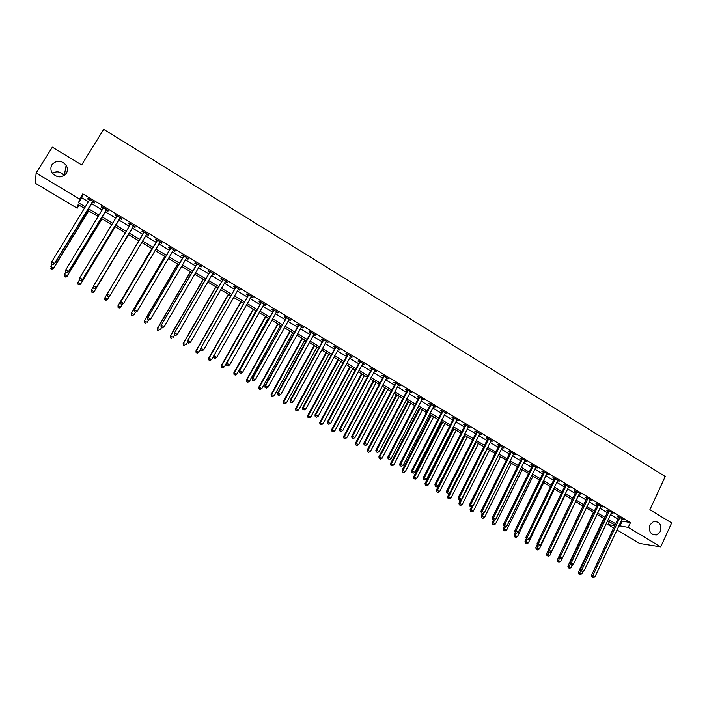 <?xml version="1.0" encoding="UTF-8"?>
<svg xmlns="http://www.w3.org/2000/svg" width="707" height="707" viewBox="0 0 707 707"><rect width="100%" height="100%" fill="white"/><g stroke="black" fill="none" stroke-linecap="round" stroke-linejoin="round"><path stroke-width="1.06" d="M66.325 173.348C61.818 178.137 57.134 178.031 52.265 173.021C50.533 170.201 50.436 167.435 51.982 164.704C56.631 159.87 61.359 160.047 66.166 165.252C67.775 168.01 67.828 170.705 66.325 173.348M660.515 531.434L656.75 534.907C650.749 535.022 648.452 531.717 649.857 525.009L653.392 521.625C659.507 521.315 661.885 524.576 660.515 531.434M52.442 173.277C56.878 170.794 60.784 171.562 64.16 175.583M79.096 205.145L77.204 208.229L35.35 183.281L36.128 173.012L52.362 147.171L81.641 164.934L103.699 129.337L665.243 476.491L649.874 509.712L671.65 522.924L660.709 546.847L639.561 543.436L616.911 529.932M613.641 527.988L607.967 524.603L614.781 525.548M609.328 521.722L607.967 524.603M621.117 520.918L630.476 522.579L82.799 193.868L81.747 197.757L88.516 201.813M91.406 203.545L102.232 210.032M105.06 211.729L115.86 218.198M118.635 219.859L129.399 226.311M132.121 227.937L142.849 234.362M145.527 235.97L156.176 242.351M158.881 243.977L169.424 250.287M172.146 251.922L182.592 258.179M185.331 259.822L195.68 266.018M198.437 267.67L208.68 273.803M211.455 275.474L221.6 281.554M224.393 283.224L234.441 289.243M237.252 290.93L247.203 296.887M250.039 298.584L259.893 304.487M262.739 306.193L272.495 312.043M275.359 313.758L285.027 319.555M287.908 321.278L297.479 327.014M300.378 328.746L309.86 334.429M312.777 336.178L322.162 341.799M325.096 343.558L334.393 349.125M337.336 350.893L346.554 356.408M349.505 358.184L358.635 363.654M361.604 365.431L370.645 370.848M373.632 372.642L382.584 377.998M385.589 379.8L394.453 385.112M397.467 386.923L406.251 392.182M409.282 393.993L417.978 399.208M421.027 401.037L429.644 406.198M432.702 408.027L441.23 413.135M444.305 414.982L452.754 420.046M455.838 421.893L464.207 426.904M467.309 428.76L475.599 433.736M478.71 435.592L486.929 440.514M490.048 442.388L498.188 447.266M501.316 449.139L509.376 453.965M512.522 455.856L520.502 460.637M523.666 462.528L531.567 467.265M534.739 469.165L542.569 473.858M545.76 475.767L553.51 480.415M556.709 482.324L564.389 486.929M567.597 488.846L575.206 493.406M578.423 495.333L585.962 499.849M589.187 501.784L596.655 506.256M599.889 508.2L607.286 512.628M610.539 514.572L617.865 518.965M621.86 519.336L623.574 519.707L618.51 516.667L617.123 516.499L618.501 517.321M611.626 512.54L611.635 513.202L613.004 513.362L607.914 510.313L606.553 510.154L607.932 510.984M600.641 506.61L602.382 506.99L597.256 503.914L595.913 503.773L597.3 504.604M589.947 500.194L591.688 500.574L586.536 497.489L585.219 497.357L586.616 498.196M579.183 493.742L580.942 494.131L575.763 491.02L574.455 490.905L575.86 491.754M568.366 487.256L570.134 487.644L564.92 484.516L563.638 484.419L565.052 485.267M557.478 480.725L559.264 481.122L554.023 477.976L552.759 477.897L554.182 478.745M546.538 474.167L548.323 474.565L543.056 471.401L541.818 471.339L543.241 472.188M535.526 467.566L537.329 467.972L532.026 464.791L530.816 464.738L532.247 465.595M524.453 460.929L526.264 461.335L520.935 458.136L519.742 458.101L521.192 458.967M513.317 454.248L515.147 454.663L509.782 451.446L508.616 451.42L510.065 452.294M502.12 447.531L503.958 447.946L498.559 444.712L497.419 444.712L498.877 445.587M490.861 440.779L492.699 441.195L487.273 437.942L486.151 437.96L487.627 438.835M479.523 433.983L481.379 434.407L475.926 431.137L474.83 431.164L476.306 432.048M468.131 427.143L469.996 427.576L464.508 424.288L463.438 424.333L464.923 425.225M456.669 420.276L458.543 420.709L453.028 417.395L451.976 417.457L453.47 418.358M453.7 418.491L454.309 418.862M445.136 413.356L447.027 413.798L441.477 410.467L440.452 410.546L441.955 411.447M442.175 411.58L442.768 411.942M433.541 406.401L435.441 406.852L429.856 403.503L428.857 403.591L430.369 404.501M430.59 404.634L431.164 404.978M421.867 399.411L423.785 399.862L418.164 396.486L417.192 396.6L418.712 397.511M418.924 397.643L419.481 397.97M410.131 392.367L412.057 392.827L406.41 389.433L405.456 389.566L406.985 390.485M407.197 390.609L407.736 390.927M398.721 384.829L398.35 385.253L399.331 385.889L400.268 385.748L394.577 382.337L393.658 382.487L395.195 383.406M395.399 383.53L395.911 383.839M386.455 378.165L388.399 378.634L382.681 375.205L381.78 375.364L383.335 376.301M374.507 370.998L376.469 371.475L370.715 368.02L369.841 368.206L371.396 369.142M362.488 363.796L364.459 364.273L358.67 360.8L357.83 361.003L359.395 361.94M350.398 356.54L352.378 357.026L346.554 353.535L345.741 353.756L347.314 354.702M338.229 349.249L340.226 349.735L334.367 346.218L333.58 346.457L335.171 347.411M325.989 341.914L328.004 342.4L322.109 338.865L321.349 339.121L322.94 340.085M313.678 334.526L314.96 335.295L315.702 335.021L309.772 331.468L309.039 331.742L310.647 332.705M301.288 327.094L302.614 327.889L303.33 327.606L297.364 324.027L296.657 324.319L298.274 325.291M288.827 319.626L290.188 320.439L290.877 320.13L284.877 316.533L284.196 316.851L285.822 317.823M276.287 312.105L277.692 312.945L278.355 312.618L272.31 308.994L271.665 309.33L273.3 310.311M263.676 304.54L265.116 305.406L265.744 305.062L259.672 301.412L259.054 301.774L260.697 302.755M250.976 296.922L252.47 297.815L253.071 297.453L246.955 293.785L246.372 294.165L248.024 295.155M238.206 289.269L239.735 290.188L240.309 289.799L234.158 286.105L233.602 286.503L235.263 287.502M225.356 281.563L226.929 282.508L227.468 282.102L221.273 278.381L220.752 278.805L222.431 279.804M212.418 273.803L214.044 274.776L214.548 274.351L208.318 270.613L207.831 271.055L209.519 272.062M199.409 266L201.08 266.999L201.548 266.548L195.282 262.792L194.823 263.251L196.519 264.268M186.321 258.152L188.027 259.177L188.469 258.709L182.159 254.918L181.734 255.404L183.44 256.429M173.18 250.278L174.894 251.303L175.309 250.808L168.964 246.999L168.566 247.503L170.281 248.537M159.959 242.342L161.682 243.376L162.062 242.863L155.673 239.028L155.31 239.558L157.042 240.592M146.649 234.362L148.39 235.404L148.735 234.865L142.301 231.012L141.974 231.56L143.715 232.603M133.261 226.337L135.01 227.38L135.32 226.823L128.851 222.944L128.559 223.509L130.309 224.561M119.783 218.251L121.542 219.311L121.816 218.728L115.312 214.822L115.047 215.414L116.814 216.475M106.227 210.12L107.994 211.181L108.233 210.58L101.684 206.647L101.463 207.266L103.231 208.326M92.573 201.937L94.358 203.006L94.561 202.379L87.968 198.42L87.783 199.056L89.559 200.125L89.665 199.436M36.128 173.012L79.617 199.038L78.618 202.847L85.397 206.904M82.799 193.868L79.617 199.038M630.476 522.579L628.231 527.404L660.709 546.847M618.899 525.681L628.231 527.404M88.287 208.636L99.139 215.114M101.976 216.81L112.784 223.271M115.568 224.932L126.35 231.375M129.081 233.001L139.827 239.426M142.514 241.034L153.18 247.406M155.885 249.023L166.454 255.333M169.176 256.968L179.64 263.216M182.388 264.86L192.746 271.046M195.512 272.699L205.772 278.832M208.556 280.493L218.719 286.565M221.521 288.235L231.578 294.253M234.397 295.933L244.366 301.889M247.203 303.586L257.074 309.48M259.929 311.186L269.703 317.028M272.575 318.742L282.252 324.531M285.142 326.254L294.731 331.981M297.629 333.713L307.13 339.395M310.046 341.136L319.458 346.757M322.392 348.507L331.707 354.074M334.65 355.842L343.885 361.357M346.845 363.124L355.983 368.586M358.962 370.362L368.02 375.771M371.007 377.565L379.977 382.92M382.982 384.714L391.864 390.025M394.886 391.828L403.679 397.087M406.719 398.898L415.433 404.104M418.482 405.924L427.108 411.085M430.174 412.915L438.72 418.023M441.795 419.861L450.262 424.916M453.355 426.763L461.742 431.774M464.844 433.63L473.142 438.587M476.262 440.452L484.489 445.366M487.618 447.239L495.766 452.109M498.903 453.982L506.972 458.808M510.127 460.69L518.125 465.462M521.289 467.354L529.207 472.09M532.38 473.982L540.228 478.674M543.418 480.574L551.186 485.214M554.385 487.132L562.074 491.727M565.291 493.645L572.909 498.196M576.134 500.123L583.682 504.639M586.916 506.566L594.393 511.037M597.636 512.973L605.042 517.4M608.294 519.345L615.629 523.728M84.495 208.371L78.159 204.588L77.204 208.229M614.984 525.107L607.649 520.723M604.388 518.779L596.982 514.351M593.739 512.416L586.253 507.953M583.019 506.018L575.471 501.51M572.246 499.584L564.619 495.033M561.411 493.115L553.714 488.519M550.506 486.61L542.737 481.962M539.547 480.062L531.699 475.378M528.527 473.478L520.599 468.75M517.436 466.859L509.438 462.086M506.283 460.204L498.205 455.379M495.068 453.505L486.911 448.636M483.782 446.771L475.555 441.857M472.435 439.993L464.128 435.035M461.026 433.179L452.639 428.168M449.546 426.321L441.071 421.266M437.995 419.428L429.441 414.329M426.383 412.49L417.749 407.338M414.691 405.518L405.977 400.312M402.937 398.501L394.144 393.242M391.112 391.439L382.231 386.137M379.226 384.343L370.256 378.987M367.26 377.193L358.202 371.785M355.223 370.008L346.077 364.547M343.107 362.779L333.881 357.265M330.929 355.506L321.605 349.938M318.671 348.189L309.259 342.568M306.343 340.827L296.834 335.153M293.935 333.421L284.338 327.695M281.457 325.962L271.762 320.183M268.899 318.468L259.115 312.627M256.261 310.921L246.381 305.026M243.544 303.338L233.575 297.382M230.756 295.694L220.69 289.684M217.889 288.014L207.717 281.943M204.933 280.281L194.672 274.148M191.897 272.495L181.54 266.309M178.791 264.674L168.319 258.417M165.588 256.791L155.027 250.481M152.314 248.864L141.639 242.492M138.952 240.884L128.197 234.468M125.475 232.833L114.684 226.399M111.9 224.738L101.083 218.277M98.246 216.581L87.394 210.103M622.072 521.492L619.853 526.247M81.747 197.757L78.618 202.847M622.425 519.009L622.178 519.53M611.873 512.69L611.635 513.202M601.268 506.327L601.03 506.839M590.601 499.929L590.354 500.441M579.881 493.495L579.634 494.007M569.091 487.017L568.843 487.538M558.238 480.513L557.991 481.034M547.333 473.973L547.077 474.494M536.357 467.389L536.1 467.91M525.319 460.77L525.062 461.291M514.228 454.106L513.962 454.636M503.057 447.416L502.801 447.938M491.833 440.673L491.568 441.203M480.539 433.904L480.274 434.425M469.183 427.09L468.909 427.611M457.756 420.232L457.482 420.762M446.258 413.339L445.993 413.869M434.699 406.41L434.425 406.94M423.069 399.428L422.795 399.959M411.377 392.412L411.094 392.951M399.614 385.359L399.331 385.889M387.772 378.254L387.489 378.793M375.868 371.113L375.585 371.652M363.893 363.928L363.601 364.467M351.839 356.699L351.547 357.238M339.714 349.435L339.422 349.965M327.518 342.117L327.226 342.648M315.251 334.756L314.96 335.295M302.905 327.35L302.614 327.889M290.489 319.9L290.188 320.439M277.992 312.406L277.692 312.945M265.425 304.867L265.116 305.406M252.77 297.276L252.47 297.815M240.044 289.64L239.735 290.188M227.239 281.96L226.929 282.508M214.354 274.236L214.044 274.776M201.389 266.459L201.08 266.999M188.345 258.629L188.027 259.177M175.221 250.755L174.894 251.303M162.009 242.828L161.682 243.376M148.717 234.857L148.39 235.404M128.886 222.961L128.559 223.509M115.382 214.866L115.047 215.414M101.79 206.709L101.463 207.266M88.119 198.508L87.783 199.056M619.765 518.037L618.378 517.86L591.485 575.295L592.828 575.604L619.889 517.489M592.466 577.168L593.332 577.663L592.466 577.168L592.828 575.604L594.976 576.859L622.204 518.885M618.378 517.86L618.554 516.693M591.485 575.295L591.936 577.045M593.332 577.663L594.976 576.859M603.778 518.417L578.406 572.29L581.79 573.801L583.028 571.176M580.933 569.922L579.342 574.111L578.83 573.987L580.182 574.597L579.342 574.111M581.79 573.801L580.182 574.597M578.83 573.987L578.406 572.29M609.178 511.682L607.808 511.523L580.712 569.055L582.038 569.347L609.293 511.134M581.684 570.911L582.55 571.415L581.684 570.911L582.038 569.347L584.194 570.602L611.299 512.955M607.808 511.523L607.985 510.357M580.712 569.055L581.154 570.796M582.55 571.415L584.194 570.602M598.529 505.293L597.176 505.152L569.886 562.772L571.185 563.046L598.643 504.754M570.841 564.628L571.707 565.132L570.841 564.628L571.185 563.046L573.359 564.31L600.994 506.159M597.176 505.152L597.362 503.976M569.886 562.772L570.319 564.513M571.707 565.132L573.359 564.31M587.817 498.877L586.492 498.744L558.99 556.453L560.271 556.718L587.941 498.329M559.926 558.3L560.801 558.813L559.926 558.3L560.271 556.718L562.454 557.991L590.292 499.743M586.492 498.744L586.669 497.569M558.99 556.453L559.423 558.194M560.801 558.813L562.454 557.991M593.403 512.221L567.845 566.174L571.221 567.686L572.652 564.663M570.213 564.106L568.764 567.986L568.26 567.871L569.612 568.481L568.764 567.986M571.221 567.686L569.612 568.481M568.26 567.871L567.845 566.174M582.975 505.991L557.222 560.024L560.598 561.526L562.224 558.106M559.458 558.212L558.132 561.835L557.637 561.729L558.99 562.33L558.132 561.835M560.598 561.526L558.99 562.33M557.637 561.729L557.222 560.024M548.137 550.514L546.546 553.846L549.913 555.34L575.622 501.599M548.765 552.017L547.439 555.649L546.953 555.543L548.296 556.144L547.439 555.649M549.913 555.34L548.296 556.144M546.953 555.543L546.546 553.846M577.045 492.417L575.737 492.302L548.04 550.099L549.295 550.346L577.168 491.869M548.959 551.946L549.843 552.45L548.959 551.946L549.295 550.346L551.495 551.628L579.537 493.292M575.737 492.302L575.922 491.118M548.04 550.099L548.455 551.84M549.843 552.45L551.495 551.628M537.24 544.646L535.809 547.633L539.158 549.118L565.061 495.289M538.009 545.786L536.684 549.427L536.206 549.33L537.55 549.931L536.684 549.427M539.158 549.118L537.55 549.931M536.206 549.33L535.809 547.633M566.21 485.912L564.928 485.815L537.02 543.701L538.257 543.939L566.334 485.364M537.93 545.548L538.814 546.06L537.93 545.548L538.257 543.939L540.466 545.23L568.72 486.796M564.928 485.815L565.114 484.64M537.02 543.701L537.435 545.451M538.814 546.06L540.466 545.23M555.313 479.381L554.049 479.293L525.937 537.276L527.148 537.497L555.437 478.833M526.83 539.114L527.722 539.627L526.83 539.114L527.148 537.497L529.375 538.796L557.841 480.274M554.049 479.293L554.244 478.118M525.937 537.276L526.344 539.017M527.722 539.627L529.375 538.796M544.355 472.815L543.117 472.744L514.793 530.816L515.986 531.019L544.487 472.258M515.668 532.636L516.561 533.158L515.668 532.636L515.986 531.019L518.222 532.318L546.9 473.708M543.117 472.744L543.312 471.56M514.793 530.816L515.191 532.557M516.561 533.158L518.222 532.318M533.334 466.205L532.124 466.152L503.587 524.311L504.745 524.506L533.467 465.648M504.445 526.132L505.337 526.653L504.445 526.132L504.745 524.506L506.999 525.814L535.888 467.106M532.124 466.152L532.318 464.959M503.587 524.311L503.976 526.052M505.337 526.653L506.999 525.814M522.252 459.559L521.059 459.515L492.311 517.771L493.451 517.948L522.385 459.002M493.15 519.583L494.052 520.113L493.15 519.583L493.451 517.948L495.713 519.265L524.824 460.469M521.059 459.515L521.253 458.33M492.311 517.771L492.691 519.512M494.052 520.113L495.713 519.265M526.282 538.752L525.009 541.376L528.359 542.861L554.438 488.952M527.201 539.512L525.875 543.17L525.407 543.082L526.742 543.674L525.875 543.17M528.359 542.861L526.742 543.674M525.407 543.082L525.009 541.376M515.341 532.645L514.148 535.093L517.489 536.569L543.763 482.581M516.366 533.122L514.996 536.878L514.537 536.79L515.871 537.382L514.996 536.878M517.489 536.569L515.871 537.382M514.537 536.79L514.148 535.093M504.436 526.317L503.234 528.774L506.557 530.241L533.025 476.164M505.549 526.547L503.614 530.471L504.939 531.063L504.064 530.55M506.557 530.241L504.939 531.063M503.614 530.471L503.234 528.774M493.459 519.954L492.249 522.411L495.563 523.878L522.226 469.722M494.767 519.742L492.62 524.117L493.946 524.7L493.062 524.187M495.563 523.878L493.946 524.7M492.62 524.117L492.249 522.411M482.457 513.494L481.202 516.022L484.507 517.48L511.364 463.235M483.924 512.902L481.573 517.718L482.89 518.302L482.006 517.789M484.507 517.48L482.89 518.302M481.573 517.718L481.202 516.022M511.108 452.869L509.933 452.851L480.972 511.188L482.086 511.355L511.241 452.321M481.794 512.999L482.704 513.529L481.794 512.999L482.086 511.355L484.366 512.672L513.689 453.788M509.933 452.851L510.136 451.658M480.972 511.188L481.343 512.928M482.704 513.529L484.366 512.672M471.489 506.804L470.102 509.588L473.398 511.037L500.441 456.713M498.249 455.405L471.162 509.747L470.455 511.294L471.772 511.868L470.88 511.355M473.398 511.037L471.772 511.868M470.455 511.294L470.102 509.588M499.893 446.144L498.744 446.144L469.563 504.568L470.659 504.718L500.026 445.596M470.367 506.38L471.286 506.91L470.367 506.38L470.659 504.718L472.948 506.053L502.491 447.071M498.744 446.144L498.948 444.942M469.563 504.568L469.925 506.318M471.286 506.91L472.948 506.053M460.575 499.849L458.931 503.128L462.21 504.568L489.465 450.156M487.256 448.839L459.965 503.269L459.276 504.825L460.593 505.399L459.691 504.886M462.21 504.568L460.593 505.399M459.276 504.825L458.931 503.128M488.617 439.383L487.485 439.392L458.092 497.914L459.161 498.046L488.749 438.826M458.878 499.716L459.797 500.247L458.878 499.716L459.161 498.046L461.459 499.389L491.232 440.32M487.485 439.392L487.689 438.19M458.092 497.914L458.445 499.655M459.797 500.247L461.459 499.389M449.599 492.85L447.69 496.623L450.969 498.055L478.418 443.563M476.2 442.237L448.715 496.747L448.035 498.32L449.343 498.895L448.441 498.373M450.969 498.055L449.343 498.895M448.035 498.32L447.69 496.623M477.269 432.578L476.173 432.604L446.55 491.224L447.593 491.338L477.411 432.021M447.319 493.009L448.238 493.548L447.319 493.009L447.593 491.338L449.908 492.682L479.903 433.524M476.173 432.604L476.377 431.403M446.55 491.224L446.895 492.965M448.238 493.548L449.908 492.682M464.287 435.123L436.396 490.075L439.657 491.506L467.309 436.935M465.082 435.6L437.386 490.19L436.723 491.78L438.031 492.355L437.12 491.825M439.657 491.506L438.031 492.355M436.723 491.78L436.396 490.075M465.86 425.738L464.782 425.782L434.938 484.489L435.954 484.587L466.001 425.181M435.689 486.275L436.617 486.814L435.689 486.275L435.954 484.587L438.287 485.939L468.511 426.683M464.782 425.782L464.994 424.58M434.938 484.489L435.282 486.23M436.617 486.814L438.287 485.939M453.125 428.46L425.031 483.5L428.283 484.922L456.139 430.263M453.894 428.928L426.003 483.597L425.358 485.196L426.657 485.771L425.747 485.241M428.283 484.922L426.657 485.771M425.358 485.196L425.031 483.5M454.389 418.853L453.328 418.915L423.263 477.711L424.253 477.799L454.521 418.297M423.988 479.487L424.925 480.035L423.988 479.487L424.253 477.799L426.604 479.16L457.049 419.817M453.328 418.915L453.541 417.704M423.263 477.711L423.59 479.452M424.925 480.035L426.604 479.16M441.902 421.761L413.604 476.88L416.838 478.294L444.906 423.555M442.653 422.212L414.549 476.969L413.913 478.586L415.212 479.152L414.293 478.612M416.838 478.294L415.212 479.152M413.913 478.586L413.604 476.88M442.838 411.934L441.813 412.004L411.518 470.897L412.481 470.968L442.98 411.377M412.225 472.665L413.171 473.213L412.225 472.665L412.481 470.968L414.841 472.338L445.525 412.897M441.813 412.004L442.025 410.802M411.518 470.897L411.836 472.638M413.171 473.213L414.841 472.338M431.226 404.97L430.227 405.058L399.694 464.039L400.639 464.092L431.367 404.413M400.392 465.807L401.337 466.355L400.392 465.807L400.639 464.092L403.008 465.471L433.93 405.942M430.227 405.058L430.439 403.847M399.694 464.039L400.012 465.78M401.337 466.355L403.008 465.471M419.551 397.961L418.571 398.076L387.807 457.146L388.726 457.182L419.693 397.405M388.479 458.905L389.433 459.453L388.479 458.905L388.726 457.182L391.112 458.569L422.265 398.942M418.571 398.076L418.783 396.857M387.807 457.146L388.116 458.887M389.433 459.453L391.112 458.569M407.798 390.918L406.843 391.042L375.85 450.209L376.734 450.226L407.939 390.352M376.504 451.959L377.458 452.515L376.504 451.959L376.734 450.226L379.138 451.623L410.528 391.908M406.843 391.042L407.064 389.831M375.85 450.209L376.151 451.95M377.458 452.515L379.138 451.623M395.982 383.83L395.054 383.972L363.822 443.227L364.679 443.227L396.123 383.265M364.45 444.968L365.422 445.534L364.45 444.968L364.679 443.227L367.101 444.632L398.35 385.253M395.054 383.972L395.275 382.752M363.822 443.227L364.105 444.968M365.422 445.534L367.101 444.632M384.087 376.698L383.185 376.858L351.715 436.21L352.546 436.192L384.237 376.133M352.325 437.942L353.297 438.508L352.325 437.942L352.546 436.192L354.985 437.606L386.853 377.706M383.185 376.858L383.406 375.638M351.715 436.21L351.998 437.942M353.297 438.508L354.985 437.606M372.129 369.531L371.255 369.708L339.537 429.149L340.341 429.114L372.271 368.957M340.129 430.872L341.11 431.438L340.129 430.872L340.341 429.114L342.789 430.528L374.904 370.539M371.255 369.708L371.475 368.48M339.537 429.149L339.811 430.881M341.11 431.438L342.789 430.528M360.093 362.311L359.244 362.505L327.288 422.035L328.066 421.991L360.243 361.745M327.862 423.758L328.843 424.324L327.862 423.758L328.066 421.991L330.531 423.413L362.894 363.327M359.244 362.505L359.474 361.277M327.288 422.035L327.544 423.776M328.843 424.324L330.531 423.413M347.985 355.055L347.164 355.268L314.96 414.885L315.711 414.815L348.136 354.481M315.516 416.6L316.506 417.174L315.516 416.6L315.711 414.815L318.185 416.255L350.805 356.081M347.164 355.268L347.393 354.039M314.96 414.885L315.216 416.626M316.506 417.174L318.185 416.255M335.807 347.747L335.021 347.985L302.561 407.692L303.285 407.603L335.958 347.172M303.091 409.397L304.09 409.972L303.091 409.397L303.285 407.603L305.778 409.053L338.644 348.781M335.021 347.985L335.251 346.748M302.561 407.692L302.808 409.433M304.09 409.972L305.778 409.053M323.559 340.403L322.79 340.65L290.091 400.454L290.78 400.348L323.709 339.828M290.595 402.15L291.593 402.734L290.595 402.15L290.78 400.348L293.281 401.806L326.404 341.446M322.79 340.65L323.028 339.422M290.091 400.454L290.321 402.195M291.593 402.734L293.281 401.806M311.23 333.006L310.497 333.28L277.533 393.18L278.196 393.048L311.38 332.431M278.019 394.86L279.026 395.443L278.019 394.86L278.196 393.048L280.723 394.515L314.094 334.058M310.497 333.28L310.727 332.043M277.533 393.18L277.754 394.913M279.026 395.443L280.723 394.515M298.822 325.573L298.115 325.865L264.904 385.845L265.54 385.704L298.981 324.99M265.372 387.524L266.38 388.116L265.372 387.524L265.54 385.704L268.077 387.18L301.712 326.634M298.115 325.865L298.354 324.619M264.904 385.845L265.116 387.586M266.38 388.116L268.077 387.18M286.344 318.088L252.196 378.475L252.797 378.316L286.503 317.514M252.638 380.145L253.663 380.737L252.638 380.145L252.797 378.316L255.351 379.8L289.251 319.157M285.672 318.397L285.911 317.151M252.196 378.475L252.399 380.207M253.663 380.737L255.351 379.8M273.795 310.559L239.408 371.06L273.954 309.984M239.832 372.722L240.857 373.314L239.832 372.722L239.982 370.875L242.554 372.368L276.711 311.637M273.141 310.886L273.388 309.639M239.408 371.06L239.602 372.792M240.857 373.314L242.554 372.368M261.157 302.985L226.549 363.601L261.316 302.402M226.938 365.245L227.972 365.846L226.938 365.245L227.088 363.398L229.669 364.892L264.1 304.072M260.538 303.338L260.786 302.083M226.549 363.601L226.726 365.325M227.972 365.846L229.669 364.892M248.449 295.358L213.602 356.089L248.608 294.784M213.974 357.733L215.016 358.334L213.974 357.733L214.106 355.868L216.713 357.371L251.409 296.463M247.865 295.729L248.113 294.483M213.602 356.089L213.77 357.813M215.016 358.334L216.713 357.371M235.661 287.687L200.576 348.533L235.82 287.113M200.921 350.159L201.972 350.769L200.921 350.159L201.044 348.286L203.669 349.806L238.639 288.801M235.104 288.085L235.351 286.83M200.576 348.533L200.735 350.257M201.972 350.769L203.669 349.806M430.616 415.027L402.106 470.226L405.332 471.631L433.603 416.812M431.341 415.451L403.025 470.296L402.416 471.931L403.706 472.488L402.778 471.958M405.332 471.631L403.706 472.488M402.416 471.931L402.106 470.226M419.269 408.248L390.538 463.536L393.764 464.932L422.238 410.025M419.958 408.664L391.439 463.589L390.838 465.233L392.129 465.789L391.201 465.259M393.764 464.932L392.129 465.789M390.838 465.233L390.538 463.536M407.851 401.435L378.908 456.802L382.116 458.189L410.811 403.202M408.513 401.832L379.783 456.837L379.199 458.498L380.481 459.055L379.553 458.516M382.116 458.189L380.481 459.055M379.199 458.498L378.908 456.802M396.362 394.577L367.216 450.032L370.406 451.411L399.314 396.335M397.007 394.957L368.055 450.05L367.499 451.729L368.771 452.277L367.834 451.738M370.406 451.411L368.771 452.277M367.499 451.729L367.216 450.032M384.811 387.675L355.444 443.218L358.626 444.588L387.754 389.433M385.43 388.046L356.266 443.218L355.718 444.915L356.991 445.463L356.045 444.915M358.626 444.588L356.991 445.463M355.718 444.915L355.444 443.218M373.199 380.746L343.611 436.369L346.784 437.73L376.124 382.487M373.791 381.091L344.406 436.352L343.876 438.066L345.14 438.605L344.194 438.057M346.784 437.73L345.14 438.605M343.876 438.066L343.611 436.369M361.516 373.764L331.707 429.476L334.862 430.828L364.423 375.505M362.072 374.1L332.467 429.441L331.963 431.173L333.227 431.712L332.263 431.155M334.862 430.828L333.227 431.712M331.963 431.173L331.707 429.476M349.762 366.747L319.732 422.539L322.878 423.882L352.66 368.48M350.292 367.066L320.465 422.494L319.979 424.235L321.234 424.774L320.271 424.218M322.878 423.882L321.234 424.774M319.979 424.235L319.732 422.539M337.937 359.695L307.678 415.566L310.815 416.9L340.818 361.41M338.441 359.996L308.393 415.504L307.916 417.263L309.171 417.793L308.208 417.236M310.815 416.9L309.171 417.793M307.916 417.263L307.678 415.566M326.051 352.59L295.561 408.549L298.681 409.874L328.914 354.304M326.528 352.873L296.251 408.469L295.791 410.246L297.037 410.776L296.065 410.21M298.681 409.874L297.037 410.776M295.791 410.246L295.561 408.549M314.085 345.449L283.374 401.496L286.476 402.813L316.939 347.155M314.535 345.714L284.028 401.39L283.587 403.184L284.833 403.715L283.852 403.149M286.476 402.813L284.833 403.715M283.587 403.184L283.374 401.496M302.057 338.264L271.108 394.391L274.201 395.699L304.894 339.961M302.472 338.52L271.735 394.276L271.32 396.088L272.548 396.609L271.568 396.044M274.201 395.699L272.548 396.609M271.32 396.088L271.108 394.391M289.95 331.044L258.771 387.25L261.846 388.55L292.778 332.723M290.338 331.274L259.372 387.118L258.965 388.938L260.203 389.46L259.213 388.885M261.846 388.55L260.203 389.46M258.965 388.938L258.771 387.25M277.78 323.771L246.354 380.066L249.421 381.356L280.582 325.45M278.134 323.983L246.929 379.906L246.549 381.753L247.768 382.275L246.778 381.692M249.421 381.356L247.768 382.275M246.549 381.753L246.354 380.066M265.532 316.462L233.867 372.836L236.916 374.118L268.315 318.123M265.859 316.656L234.415 372.66L234.052 374.524L235.272 375.037L234.264 374.463M236.916 374.118L235.272 375.037M234.052 374.524L233.867 372.836M253.203 309.1L221.309 365.563L224.34 366.836L255.978 310.762M253.504 309.277L221.821 365.369L221.477 367.251L222.687 367.764L221.68 367.18M224.34 366.836L222.687 367.764M221.477 367.251L221.309 365.563M240.813 301.703L208.662 358.246L211.685 359.51L213.602 356.134M241.078 301.862L209.148 358.034L208.83 359.934L210.032 360.437L209.025 359.854M211.685 359.51L210.032 360.437M208.83 359.934L208.662 358.246M228.343 294.253L195.954 350.884L198.959 352.139L200.638 349.196M228.573 294.395L196.405 350.654L196.104 352.572L197.306 353.076L196.281 352.484M198.959 352.139L197.306 353.076M196.104 352.572L195.954 350.884M222.793 279.972L187.461 340.924L222.961 279.389M187.788 342.55L187.912 340.659L190.545 342.188L188.663 343.266L187.788 342.55L188.663 343.266M225.621 281.227L190.545 342.188L188.84 343.16M222.272 280.387L222.519 279.132M187.461 340.924L187.611 342.656M215.794 286.768L183.157 343.478L186.144 344.716L187.576 342.232M215.997 286.883L183.581 343.231L183.299 345.166L184.492 345.661L183.466 345.069M183.299 345.166L183.157 343.478M209.846 272.213L174.275 333.271L210.014 271.629M174.576 334.888L174.682 332.988L177.333 334.526L175.469 335.613L174.576 334.888L175.469 335.613M212.86 273.335L177.333 334.526L175.636 335.498M209.352 272.646L209.608 271.382M174.275 333.271L174.408 335.003M203.174 279.23L170.281 336.028L173.259 337.257L174.523 335.065M203.342 279.336L170.67 335.754L170.414 337.716L171.607 338.202L170.573 337.61M170.414 337.716L170.281 336.028M196.82 264.4L161.002 325.573L196.988 263.808M161.276 327.182L161.373 325.273L164.042 326.82L162.195 327.915L161.276 327.182L162.195 327.915M199.851 265.532L164.042 326.82L162.345 327.801M196.352 264.851L196.608 263.587M199.922 265.576L199.445 265.938M161.002 325.573L161.125 327.297M190.475 271.647L157.334 328.534L160.295 329.745L161.567 327.553M190.616 271.727L157.688 328.242L157.449 330.213L158.633 330.699L157.59 330.098M157.449 330.213L157.334 328.534M183.705 256.535L147.639 317.823L183.873 255.952M147.896 319.423L147.984 317.496L150.671 319.06L148.824 320.165L147.896 319.423L148.824 320.165M186.763 257.684L150.671 319.06L148.965 320.041M183.272 257.012L183.537 255.748M186.869 257.746L186.295 258.17M147.639 317.823L147.754 319.546M177.696 264.02L144.299 320.987L147.242 322.198L148.532 319.997M177.802 264.082L144.626 320.678L144.405 322.666L145.589 323.152L144.537 322.542M144.405 322.666L144.299 320.987M170.511 248.625L134.197 310.028L170.687 248.033M134.427 311.61L134.507 309.675L137.211 311.248L135.382 312.37L134.427 311.61L135.382 312.37M173.586 249.774L137.211 311.248L135.505 312.238M170.113 249.12L170.378 247.848M173.736 249.863L173.074 250.358M134.197 310.028L134.303 311.743M164.846 256.349L131.184 313.395L134.118 314.588L135.444 312.335M164.917 256.385L131.484 313.068L131.29 315.075L132.456 315.552L131.405 314.942M132.456 315.552L134.118 314.588L132.342 315.684M131.29 315.075L131.184 313.395M157.237 240.663L120.667 302.181L157.405 240.071M120.87 303.754L120.941 301.809L123.663 303.383L121.843 304.531L120.87 303.754L121.843 304.531M160.33 241.829L123.663 303.383L121.958 304.381M156.874 241.184L157.14 239.912M160.516 241.935L159.755 242.501M120.667 302.181L120.756 303.895M151.917 248.625L117.998 305.76L120.906 306.944L122.55 304.169M151.952 248.643L118.255 305.406L118.078 307.439L119.244 307.916L118.184 307.298M119.244 307.916L120.641 307.289L119.138 308.049M118.078 307.439L117.998 305.76M143.875 232.647L107.057 294.28L144.051 232.055M107.225 295.844L107.296 293.891L110.027 295.473L108.224 296.631L107.225 295.844L108.224 296.631M146.994 233.823L110.027 295.473L108.321 296.48M143.548 233.195L143.813 231.914M147.215 233.955L146.322 234.644M107.057 294.28L107.137 295.994M138.899 240.857L104.716 298.071L107.614 299.247L109.576 295.968M138.908 240.857L104.945 297.7L104.795 299.75L105.953 300.219L104.883 299.6M105.953 300.219L107.614 299.247L105.864 300.369M104.795 299.75L104.716 298.071M93.421 288.049L94.517 288.686L93.421 288.049L93.554 285.92L130.609 223.995M93.501 287.882L93.554 285.92L96.311 287.519L96.099 287.926L133.826 225.922M133.57 225.772L96.311 287.519L94.605 288.527M130.247 224.888L130.406 223.872M94.517 288.686L96.099 287.926M93.377 286.918L91.556 289.95L94.04 291.885L128.435 234.609M92.573 292.486L91.503 291.858L92.493 292.636L94.243 291.505L128.409 234.591M91.424 292.018L91.362 290.338L91.503 291.858M94.04 291.885L92.493 292.636M79.617 280.043L80.722 280.688L79.617 280.043L79.732 277.895L117.079 215.882M79.679 279.875L79.732 277.895L82.498 279.504L82.321 279.937L120.349 217.844M120.057 217.668L82.498 279.504L80.792 280.52M117.053 216.042L116.788 216.634L116.911 215.776M80.722 280.688L82.321 279.937M79.599 279.627L78.079 282.146L80.616 284.117L115.276 226.753M79.113 284.691L78.035 284.073L79.051 284.859L80.784 283.71L115.214 226.717M77.973 284.232L77.92 282.553L78.035 284.073M80.616 284.117L79.051 284.859M65.724 271.992L66.838 272.637L65.724 271.992L65.813 269.818L103.461 207.717M65.778 271.815L65.813 269.818L68.606 271.435L68.464 271.895L106.792 209.714M106.465 209.511L68.606 271.435L66.891 272.46M103.222 208.415L103.328 207.637M66.838 272.637L68.464 271.895M65.866 272.071L64.514 274.289L67.103 276.296L102.038 218.843M65.565 276.861L64.478 276.225L65.521 277.029L67.236 275.863L101.941 218.79M64.434 276.402L64.39 274.723L64.478 276.225M67.103 276.296L65.521 277.029M51.744 263.888L52.866 264.533L51.744 263.888L51.805 261.696L89.762 199.489M51.779 263.693L51.805 261.696L54.51 263.799L93.147 201.53M92.776 201.301L54.616 263.322L52.901 264.347M52.866 264.533L54.51 263.799M52.23 264.171L50.869 266.389L53.511 268.43L88.711 210.889M51.938 268.969L50.842 268.342L51.903 269.155L53.608 267.971L88.587 210.819M53.511 268.43L51.903 269.155M619.871 517.639L618.484 517.471M609.284 511.285L607.914 511.126M598.635 504.895L597.282 504.754M587.924 498.479L586.598 498.347M577.151 492.01L575.851 491.904M566.316 485.515L565.034 485.417M555.428 478.984L554.164 478.895M544.47 472.409L543.232 472.338M533.449 465.798L532.23 465.745M522.367 459.152L521.174 459.117M511.223 452.471L510.047 452.445M500.008 445.746L498.859 445.737M488.731 438.976L487.609 438.985M477.393 432.18L476.288 432.198M465.984 425.331L464.906 425.375M454.504 418.447L453.452 418.509M442.962 411.527L441.937 411.598M431.35 404.563L430.351 404.651M419.675 397.555L418.694 397.67M407.921 390.511L406.976 390.635M396.106 383.424L395.178 383.565M384.219 376.292L383.318 376.451M372.253 369.116L371.378 369.293M360.225 361.896L359.377 362.099M348.118 354.64L347.296 354.852M335.94 347.331L335.145 347.57M323.691 339.987L322.922 340.235M311.363 332.59L310.629 332.864M298.964 325.149L298.257 325.441M286.485 317.664L285.805 317.982M273.927 310.134L273.282 310.47M261.298 302.561L260.68 302.914M248.59 294.943L248.007 295.314M235.802 287.272L235.245 287.661M222.935 279.548L222.413 279.963M209.988 271.788L209.493 272.222M196.961 263.976L196.502 264.427M183.855 256.111L183.422 256.588M173.462 249.871L173.091 250.322M170.661 248.192L170.263 248.696M160.197 241.927L159.826 242.439M157.387 240.23L157.025 240.76M146.862 233.92L146.517 234.459M144.025 232.223L143.698 232.762M133.437 225.869L133.128 226.434M133.128 226.205L132.819 226.761M130.583 224.154L130.282 224.729M119.925 217.765L119.651 218.348M119.616 218.101L119.342 218.684M106.324 209.608L106.094 210.218M106.015 209.944L105.776 210.553M103.443 207.876L103.266 208.335M92.644 201.398L92.44 202.034M92.325 201.734L92.131 202.37M656.75 534.907L652.181 534.253M66.166 165.252L64.31 175.477M454.407 418.818L453.355 418.88M442.882 411.836L441.857 411.907M431.297 404.802L430.298 404.899M419.64 397.732L418.659 397.847M407.904 390.626L406.949 390.75M396.097 383.468L395.169 383.618"/></g></svg>

